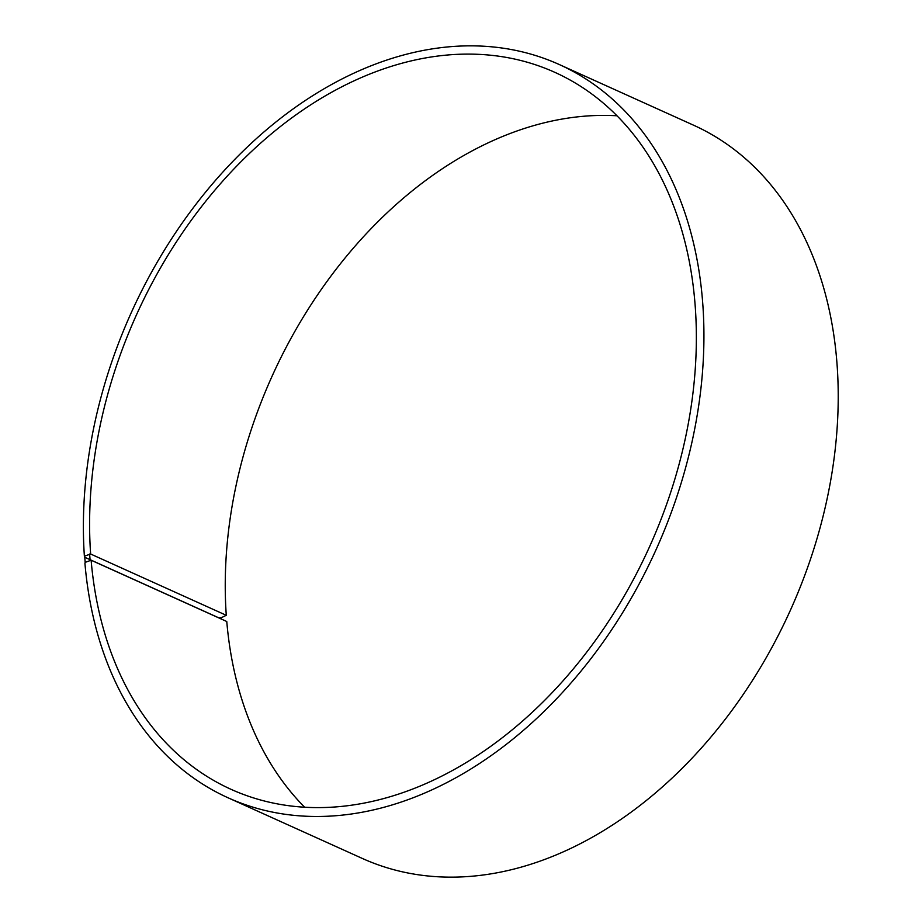 <?xml version="1.0" encoding="UTF-8"?>
<svg xmlns="http://www.w3.org/2000/svg" width="922" height="922" viewBox="0 0 922 922"><rect width="100%" height="100%" fill="white"/><g stroke="black" fill="none" stroke-linecap="round" stroke-linejoin="round"><path stroke-width="1.38" d="M226.282 615.297L221.234 617.752L218.721 617.798L84.444 557.13L84.674 556.058L90.633 554.018L226.282 615.297A393.36 281.521 114.3 0 1 616.991 115.78M90.633 554.018A393.36 281.521 114.3 0 1 235.652 167.17A393.36 281.521 114.3 0 1 554.929 72.377A393.36 281.521 114.3 0 1 649.537 546.758A393.36 281.521 114.3 0 1 231.042 789.324A393.36 281.521 114.3 0 1 91.117 560.219L226.766 621.497A393.36 281.521 114.3 0 0 304.629 807.211M84.444 557.13A402.292 287.918 114.3 0 1 232.759 161.488A402.292 287.918 114.3 0 1 559.297 64.54L693.586 125.208A402.292 287.918 114.3 0 1 790.338 610.364A402.292 287.918 114.3 0 1 362.323 858.44L228.045 797.784A402.292 287.918 114.3 0 1 84.939 563.457L85.17 562.362L91.117 560.219M559.297 64.54A402.292 287.918 114.3 0 1 656.049 549.696A402.292 287.918 114.3 0 1 228.045 797.784M84.674 556.058L85.17 562.362M89.618 554.041L90.114 560.242"/></g></svg>
